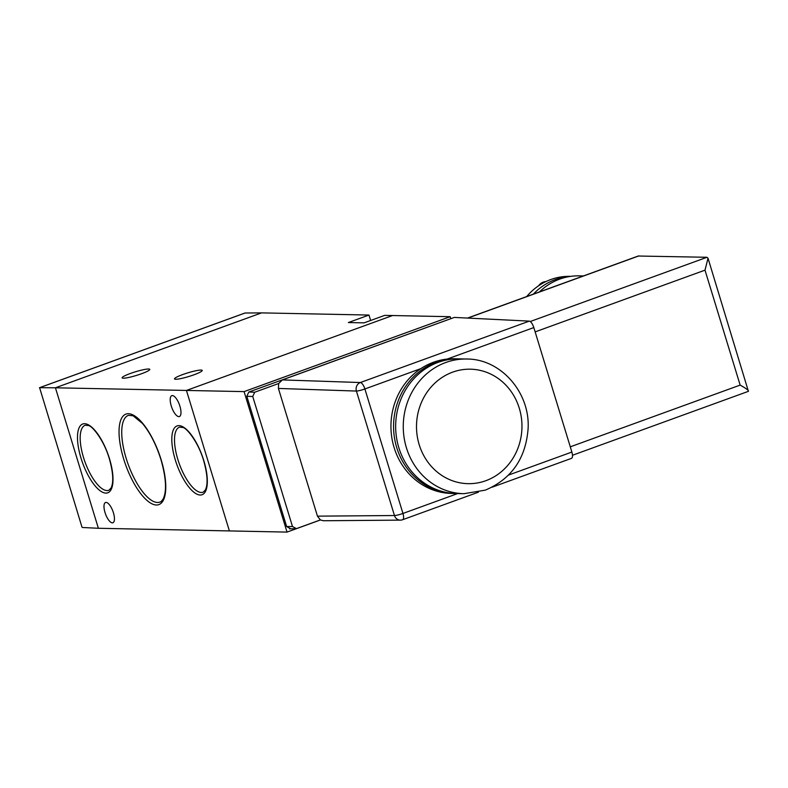 <?xml version="1.0" encoding="UTF-8"?>
<svg xmlns="http://www.w3.org/2000/svg" width="788" height="788" viewBox="0 0 788 788"><rect width="100%" height="100%" fill="white"/><g stroke="black" fill="none" stroke-linecap="round" stroke-linejoin="round"><path stroke-width="1.18" d="M130.325 373.492A14.479 1.891 -17 0 0 122.11 377.846A14.479 1.891 -17 0 0 141.584 373.719A14.479 1.891 -17 0 0 149.799 369.375A14.479 1.891 -17 0 0 130.325 373.492M182.727 374.556A14.479 1.891 -17 0 0 174.512 378.9A14.479 1.891 -17 0 0 193.996 374.783A14.479 1.891 -17 0 0 202.211 370.439A14.479 1.891 -17 0 0 182.727 374.556M113.413 512.712A10.776 3.95 70 0 1 112.901 522.759A10.776 3.95 70 0 1 105.021 512.545A10.776 3.95 70 0 1 105.533 502.508A10.776 3.95 70 0 1 113.413 512.712M179.92 406.184A11.111 4.078 70 0 1 179.388 416.537A11.111 4.078 70 0 1 171.272 406.007A11.111 4.078 70 0 1 171.804 395.645A11.111 4.078 70 0 1 179.92 406.184M368.971 315.052L261.547 312.885L55.426 387.794L186.441 390.444L392.562 315.535L384.702 315.377L364.086 322.863L348.365 322.548L368.971 315.052L370.636 320.489M82.336 527.487L98.372 528.275L55.426 387.794L261.547 312.885L245.078 313.013L39.597 387.696L82.001 527.172L39.597 387.696L55.426 387.794L98.372 528.275L229.387 530.925L186.441 390.444L229.387 530.925L287.029 532.097L320.421 519.962M466.663 359.023L459.069 358.865A67.344 62.045 91.2 0 0 438.177 362.342A67.344 62.045 91.2 0 0 396.344 436.424A67.344 62.045 91.2 0 0 456.341 493.534L463.935 493.692A67.344 62.045 -88.8 0 1 403.949 436.582A67.344 62.045 -88.8 0 1 445.781 362.5A67.344 62.045 -88.8 0 1 466.663 359.023C500.922 358.806 530.294 392.641 528.098 428.711C525.754 458.527 511.501 478.996 485.349 490.126L463.935 493.692M458.015 358.855A67.344 62.045 91.2 0 0 456.971 358.826A67.344 62.045 91.2 0 0 436.089 362.303A67.344 62.045 91.2 0 0 394.256 436.385A67.344 62.045 91.2 0 0 454.243 493.495A67.344 62.045 91.2 0 0 455.297 493.505M456.971 358.826L454.351 358.767A67.344 62.045 91.2 0 0 447.121 359.082A67.344 62.045 91.2 0 0 433.469 362.253A67.344 62.045 91.2 0 0 420.792 368.656A67.344 62.045 91.2 0 0 393.054 443.752A67.344 62.045 91.2 0 0 451.623 493.446L454.243 493.495M526.67 296.574A61.956 57.081 -88.8 0 1 570 276.342L570.729 276.361M533.377 294.131A61.956 57.081 -88.8 0 1 569.261 276.588M539.455 291.924A62.636 57.701 -88.8 0 1 579.18 275.859L583.435 275.938M450.815 318.687L450.204 316.697L244.083 391.616L287.029 532.097M278.656 383.52L282.35 379.914L360.343 382.535A6.737 6.176 91.9 0 0 356.403 391.055L278.41 388.445L278.656 383.52L254.701 392.227L252.741 396.492L246.821 396.295L286.645 526.561L292.486 526.512L296.406 528.63L320.361 519.932L317.456 516.15L394.463 515.529A6.737 6.186 89.5 0 0 400.383 520.129L323.375 520.75L320.361 519.932M246.821 396.295L248.791 392.03L254.701 392.227M446.865 320.125L248.791 392.03M446.668 320.115L447.318 319.958M290.565 528.679L286.645 526.561M450.204 316.697L392.562 315.535L186.441 390.444L244.083 391.616M252.741 396.492L292.486 526.512M278.41 388.445L317.456 516.15M289.6 528.856L296.406 528.63M420.792 368.656L364.893 388.967A6.737 2.472 -110 0 0 360.343 382.535L529.329 321.12L454.312 317.416L282.35 379.914M508.595 475.046L571.881 452.046L533.821 327.572L447.121 359.082M571.881 452.046C572.886 455.868 572.689 457.976 571.29 458.36M529.329 321.12C530.994 321.593 532.491 323.74 533.821 327.572M467.52 318.066L638.25 256.021L706.984 257.282L708.018 258.218L705.004 270.156L535.141 331.886M570.285 446.826L740.149 385.096C746.994 388.927 749.605 391.025 747.979 391.38M708.018 258.218L748.413 391.331L572.512 455.257M538.588 285.798L539.219 285.02A10.106 9.308 -88.8 0 1 545.848 281.621M175.33 460.025A36.603 13.416 70 0 1 178.965 425.619A36.603 13.416 70 0 1 203.806 460.606A36.603 13.416 70 0 1 200.182 495.022A36.603 13.416 70 0 1 175.33 460.025M179.615 427.145A34.583 12.677 -110 0 0 177.832 459.424A34.583 12.677 -110 0 0 201.304 492.48A34.583 12.677 -110 0 0 203.235 492.145L205.402 489.909C208.101 484.196 207.52 474.415 203.649 460.556C198.034 441.369 186.076 427.352 182.718 427.47L179.615 427.145M123.677 458.98A48.147 17.651 70 0 1 128.454 413.71A48.147 17.651 70 0 1 161.136 459.739A48.147 17.651 70 0 1 156.369 505.01A48.147 17.651 70 0 1 123.677 458.98M128.552 415.315A46.128 16.912 -110 0 0 126.178 458.38A46.128 16.912 -110 0 0 157.492 502.478A46.128 16.912 -110 0 0 160.062 502.025C160.732 502.084 161.806 500.981 163.293 498.696C166.879 490.825 166.101 477.824 160.979 459.69C156.221 444.688 150.065 432.612 142.48 423.471L133.083 415.769L128.552 415.315M81.006 458.124A36.603 13.416 70 0 1 84.631 423.708A36.603 13.416 70 0 1 109.483 458.695A36.603 13.416 70 0 1 105.858 493.111A36.603 13.416 70 0 1 81.006 458.124M85.291 425.234A34.583 12.677 -110 0 0 83.508 457.513A34.583 12.677 -110 0 0 106.981 490.569A34.583 12.677 -110 0 0 108.911 490.234L111.078 487.999C113.777 482.286 113.186 472.505 109.315 458.646C103.711 439.458 91.753 425.441 88.394 425.559L85.291 425.234M485.832 480.71A57.248 52.737 91.2 0 0 519.292 408.243A57.248 52.737 91.2 0 0 452.637 372.153A57.248 52.737 91.2 0 0 419.177 444.629A57.248 52.737 91.2 0 0 485.832 480.71M400.383 520.129A6.737 6.737 0 0 0 402.629 519.725A6.737 2.472 70 0 0 402.954 513.451A6.737 0.877 163 0 1 394.463 515.529L356.403 391.055A6.737 0.877 163 0 0 364.893 388.967L402.954 513.451L457.661 493.564M638.861 255.903L467.776 318.086M530.275 321.504L706.984 257.282M740.149 385.096L705.004 270.156M539.741 285.029L539.219 285.02M39.459 387.716L244.891 313.053M402.629 519.725L478.395 492.185M492.027 487.23L571.605 458.311"/></g></svg>
